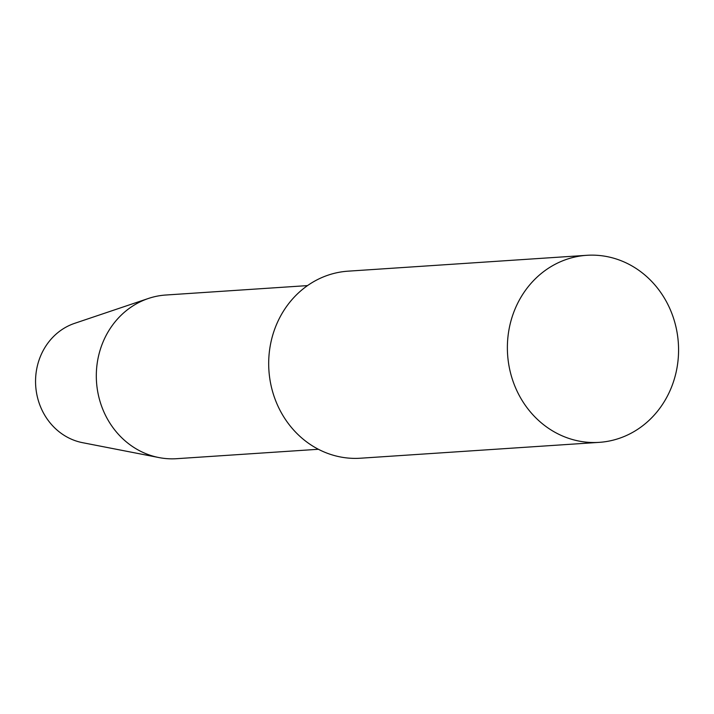 <?xml version="1.0" encoding="UTF-8"?>
<svg xmlns="http://www.w3.org/2000/svg" width="714" height="714" viewBox="0 0 714 714"><rect width="100%" height="100%" fill="white"/><g stroke="black" fill="none" stroke-linecap="round" stroke-linejoin="round"><path stroke-width="1.07" d="M672.079 314.08A93.73 85.564 -93.8 0 1 599.189 442.359A93.73 85.564 -93.8 0 1 507.6 354.51A93.73 85.564 -93.8 0 1 586.765 255.309A93.73 85.564 -93.8 0 1 672.079 314.08M599.189 442.359L360.499 458.218A93.73 85.564 -93.8 0 1 268.91 370.37A93.73 85.564 -93.8 0 1 348.075 271.168L586.765 255.309M318.39 449.276L176.653 458.691A82.021 74.872 -93.8 0 1 158.945 457.567A82.021 74.872 -93.8 0 1 96.506 381.82A82.021 74.872 -93.8 0 1 148.378 298.479A82.021 74.872 -93.8 0 1 165.773 295.025L307.52 285.6M158.945 457.567L82.529 442.671A61.511 56.147 -93.8 0 1 35.7 385.863A61.511 56.147 -93.8 0 1 74.595 323.353L148.378 298.479"/></g></svg>
